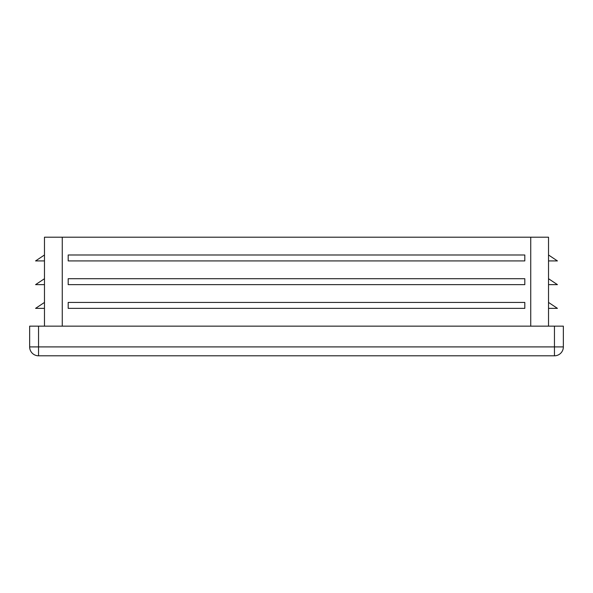 <?xml version="1.0" encoding="UTF-8"?>
<svg xmlns="http://www.w3.org/2000/svg" width="593" height="593" viewBox="0 0 593 593"><rect width="100%" height="100%" fill="white"/><g stroke="black" fill="none" stroke-linecap="round" stroke-linejoin="round"><path stroke-width="0.89" d="M548.525 326.15L548.525 237.2L44.475 237.2L44.475 326.15M44.475 260.92L35.58 260.92L44.475 254.99M524.805 302.43L68.195 302.43L68.195 308.36L524.805 308.36L524.805 302.43M524.805 254.99L68.195 254.99L68.195 260.92L524.805 260.92L524.805 254.99M524.805 278.71L68.195 278.71L68.195 284.64L524.805 284.64L524.805 278.71M563.35 346.905L554.455 346.905L554.455 355.8A8.895 8.895 0 0 0 563.35 346.905L563.35 326.15L29.65 326.15L29.65 346.905A8.895 8.895 0 0 0 38.545 355.8L38.545 346.905L29.65 346.905M554.455 355.8L38.545 355.8M548.525 308.36L557.42 308.36L548.525 302.43M548.525 284.64L557.42 284.64L548.525 278.71M548.525 260.92L557.42 260.92L548.525 254.99M44.475 308.36L35.58 308.36L44.475 302.43M44.475 284.64L35.58 284.64L44.475 278.71M62.265 326.15L62.265 237.2M530.735 326.15L530.735 237.2M38.545 326.15L38.545 346.905L554.455 346.905L554.455 326.15"/></g></svg>
